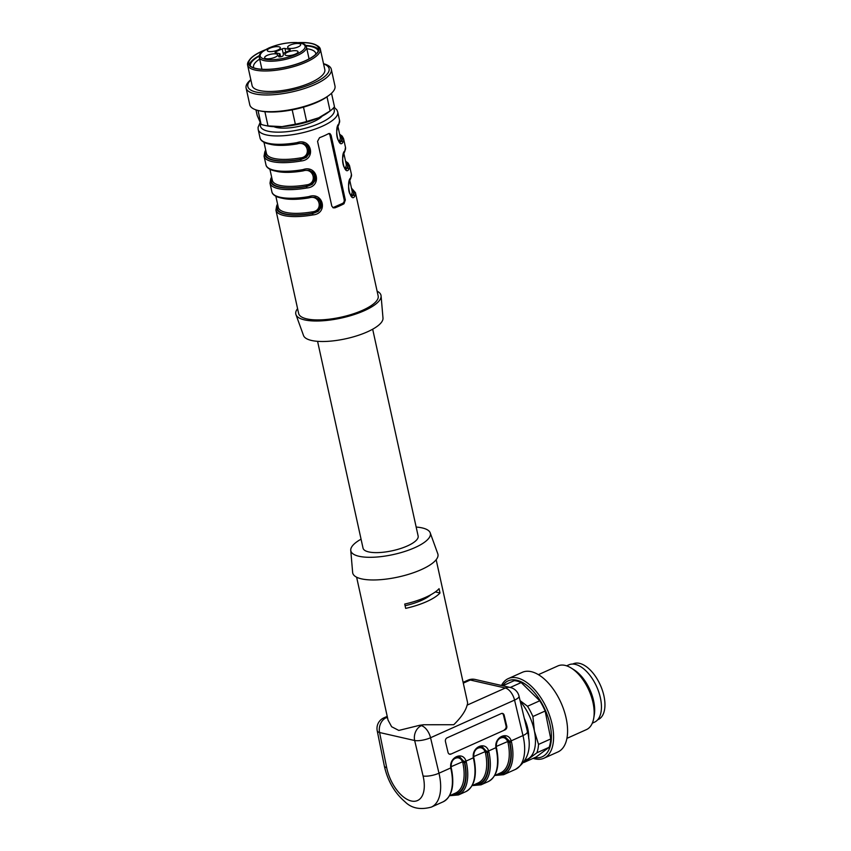 <?xml version="1.0" encoding="UTF-8"?>
<svg xmlns="http://www.w3.org/2000/svg" width="851" height="851" viewBox="0 0 851 851"><rect width="100%" height="100%" fill="white"/><g stroke="black" fill="none" stroke-linecap="round" stroke-linejoin="round"><path stroke-width="1.28" d="M315.147 197.358L309.211 197.336L308.934 196.581C323.391 191.432 328.412 213.558 312.966 214.92A40.71 12.744 167.6 0 1 275.926 210.133L298.637 313.455A40.71 12.744 -12.4 0 0 322.018 319.816A40.71 12.744 -12.4 0 0 362.675 310.243A40.71 12.744 -12.4 0 0 378.163 295.967L355.452 192.656A40.71 12.744 167.6 0 1 354.803 196.166C350.591 203.666 345.666 181.55 350.772 177.827A1.159 1.064 28.1 0 1 350.676 178.529C347.985 183.667 348.123 190.347 349.867 193.847L351.995 196.166M339.719 205.857A40.71 12.744 167.6 0 1 334.954 207.825L333.22 207.814L331.794 206.07L317.561 141.33L319.54 137.692A40.71 12.744 -12.4 0 0 324.305 135.724A40.71 12.744 -12.4 0 0 328.571 133.639L329.943 133.564L331.103 135.256L345.336 199.996L343.985 203.772A40.71 12.744 167.6 0 1 339.719 205.857M309.221 170.381L303.275 170.37L302.999 169.604C317.466 164.456 322.476 186.582 307.03 187.954A40.71 12.744 167.6 0 1 269.99 183.167L271.884 191.794A40.71 12.744 -12.4 0 0 308.934 196.581M297.339 143.394L297.073 142.628C311.53 137.479 316.54 159.616 301.105 160.977A40.71 12.744 167.6 0 1 264.055 156.19L265.959 164.817A40.71 12.744 -12.4 0 0 302.999 169.604M340.177 142.234L341.591 141.287A1.159 1.064 28.1 0 1 342.942 142.223C338.73 149.712 333.805 127.597 338.911 123.874A40.71 12.744 -12.4 0 0 339.56 120.363L337.719 112.002A40.71 12.744 167.6 0 1 322.231 126.278A40.71 12.744 167.6 0 1 281.564 135.841A40.71 12.744 167.6 0 1 258.183 129.48L258.076 127.299L260.044 122.682M346.112 169.2L347.516 168.264A1.159 1.064 28.1 0 1 348.878 169.2C344.655 176.689 339.73 154.574 344.846 150.85A40.71 12.744 -12.4 0 0 345.485 147.34L343.591 138.702A40.71 12.744 167.6 0 1 342.942 142.223M352.037 196.177L353.452 195.241L351.612 196.007M277.703 204.676L277.447 205.389A39.55 12.382 -12.4 0 0 312.806 213.463L318.125 211.399L321.412 207.038L321.221 201.964L319.678 199.708L315.221 197.379M314.764 197.283L318.7 199.538L320.189 201.847L320.37 206.772L317.38 211.091L312.338 213.356L312.189 211.888C323.688 210.899 319.923 194.262 309.104 197.857A37.806 11.84 167.6 0 1 282.606 198.326M339.73 134.692A39.55 12.382 -12.4 0 1 341.591 141.287L339.74 142.064M265.842 150.733L265.586 151.446A39.55 12.382 -12.4 0 0 300.946 159.509L306.254 157.446L309.541 153.095L309.349 148.021L307.817 145.755L303.36 143.425M302.903 143.33L306.839 145.585L308.328 147.893L308.509 152.818L305.52 157.137L300.477 159.403L300.329 157.935C311.828 156.946 308.062 140.309 297.244 143.904A37.806 11.84 167.6 0 1 270.746 144.383M303.286 143.415L297.35 143.394L303.413 143.436M271.767 177.71L271.512 178.423A39.55 12.382 -12.4 0 0 306.871 186.486L312.189 184.422L315.476 180.072L315.285 174.998L313.753 172.732L309.296 170.402M308.839 170.306L312.764 172.562L314.264 174.87L314.434 179.795L311.445 184.114L306.403 186.38L306.264 184.912C317.753 183.922 313.987 167.285 303.179 170.881A37.806 11.84 167.6 0 1 276.671 171.359M345.666 161.669A39.55 12.382 -12.4 0 1 347.516 168.264L345.676 169.03M297.584 308.658A43.624 13.659 -12.4 0 0 295.957 314.615L303.53 335.539A40.71 12.744 -12.4 0 0 327.518 341.357A40.71 12.744 -12.4 0 0 367.419 331.826A40.71 12.744 -12.4 0 0 382.993 318.072L381.088 295.903A43.624 13.659 -12.4 0 0 377.11 291.18M295.957 314.615A43.624 13.659 -12.4 0 0 321.657 320.848A43.624 13.659 -12.4 0 0 364.409 310.647A43.624 13.659 -12.4 0 0 381.088 295.903M322.242 116.087A27.051 8.467 167.6 0 1 299.18 126.31A27.051 8.467 167.6 0 1 273.948 126.703M344.612 167.998L345.697 167.232A37.806 11.84 -12.4 0 0 346.208 164.147L343.878 153.563M338.677 141.021L339.762 140.255A37.806 11.84 -12.4 0 0 340.272 137.171L337.943 126.586M350.548 194.975L351.623 194.209A1.159 1.074 -153.4 0 0 352.984 195.134A38.965 12.201 167.6 0 0 351.74 189.305M329.007 133.469L329.933 134.99L344.166 199.73A2.904 2.298 -77.1 0 1 342.506 203.432L332.89 207.655M264.055 156.19L264.799 151.978A1.159 1.064 28.1 0 1 265.586 151.446L266.012 151.542M266.023 151.595A38.965 12.201 167.6 0 0 300.477 159.403L301.105 160.977M269.99 183.167L270.724 178.944A1.159 1.064 28.1 0 1 271.512 178.423L271.948 178.519M271.958 178.572A38.965 12.201 167.6 0 0 306.403 186.38L307.03 187.954M275.926 210.133L276.66 205.921A1.159 1.064 28.1 0 1 277.447 205.389L277.873 205.495M277.883 205.548A38.965 12.201 167.6 0 0 312.338 213.356L312.966 214.92M308.828 197.102L309.104 197.857M302.892 170.126L303.179 170.881M296.967 143.149L297.244 143.904M354.803 196.166A1.159 1.064 -151.9 0 0 353.452 195.241A39.55 12.382 -12.4 0 0 351.591 188.645M345.485 147.34L344.751 151.552A1.159 1.064 -151.9 0 0 344.846 150.85M345.804 162.328A38.965 12.201 167.6 0 1 347.059 168.158A1.159 1.074 26.6 0 1 345.697 167.232M339.56 120.363L338.815 124.576A1.159 1.064 -151.9 0 0 338.911 123.874M339.879 135.362A38.965 12.201 167.6 0 1 341.123 141.181A1.159 1.074 26.6 0 1 339.762 140.255M280.298 48.124A6.691 2.096 167.6 0 1 273.607 51.305A6.691 2.096 167.6 0 1 267.278 50.56A6.691 2.096 167.6 0 1 273.362 47.082A6.691 2.096 167.6 0 1 280.341 47.688A6.691 2.096 167.6 0 1 280.298 48.124M300.658 44.975A6.691 2.096 -12.4 0 0 300.701 44.55A6.691 2.096 -12.4 0 0 293.723 43.933A6.691 2.096 -12.4 0 0 287.638 47.422A6.691 2.096 -12.4 0 0 293.967 48.167A6.691 2.096 -12.4 0 0 300.658 44.975M297.988 52.156A6.691 2.096 -12.4 0 0 298.031 51.73A6.691 2.096 -12.4 0 0 291.042 51.113A6.691 2.096 -12.4 0 0 284.957 54.602A6.691 2.096 -12.4 0 0 291.287 55.336A6.691 2.096 -12.4 0 0 297.988 52.156M277.628 55.304A6.691 2.096 -12.4 0 0 277.671 54.868A6.691 2.096 -12.4 0 0 270.682 54.262A6.691 2.096 -12.4 0 0 264.597 57.74A6.691 2.096 -12.4 0 0 270.926 58.485A6.691 2.096 -12.4 0 0 277.628 55.304M279.958 53.741L278.66 56.23A2.33 0.723 -12.4 0 0 278.564 56.528A2.33 0.723 -12.4 0 0 280.958 56.74A2.33 0.723 -12.4 0 0 283.106 55.549L283.628 53.166L289.457 50.56A2.032 0.638 -12.4 0 0 290.234 49.847A2.032 0.638 -12.4 0 0 289.819 49.571L284.968 48.464A2.032 0.638 -12.4 0 0 282.17 48.901L275.852 51.73A2.032 0.638 -12.4 0 0 275.075 52.443A2.032 0.638 -12.4 0 0 275.479 52.719L279.958 53.741L280.66 56.804M279.351 55.368L279.702 56.889M259.683 59.091A31.849 9.967 -12.4 0 0 253.555 67.091A31.849 9.967 -12.4 0 0 253.832 67.857M315.827 54.23A31.849 9.967 -12.4 0 0 315.753 53.422A31.849 9.967 -12.4 0 0 306.828 48.72M259.278 56.113A34.753 10.882 -12.4 0 0 250.354 66.059M318.231 51.134A34.753 10.882 -12.4 0 0 305.956 45.848M259.395 55.581A35.774 11.201 -12.4 0 0 249.343 64.974M318.689 49.73A35.774 11.201 -12.4 0 0 305.626 45.411M264.555 50.209A35.774 11.201 -12.4 0 0 262.395 51.134A35.774 11.201 -12.4 0 0 248.779 63.687A35.774 11.201 -12.4 0 0 286.127 66.942A35.774 11.201 -12.4 0 0 318.657 48.316A35.774 11.201 -12.4 0 0 298.68 42.699M265.129 49.869A36.061 11.297 -12.4 0 0 249.673 59.676A36.061 11.297 -12.4 0 0 255.715 68.548A36.061 11.297 -12.4 0 0 305.222 60.91A36.061 11.297 -12.4 0 0 316.168 45.05A36.061 11.297 -12.4 0 0 298.02 42.635M316.168 45.05L317.455 45.784A37.221 11.659 167.6 0 1 320.316 49.081A37.221 11.659 167.6 0 1 296.85 65.665A37.221 11.659 167.6 0 1 255.055 70.037A37.221 11.659 167.6 0 1 247.598 65.07A37.221 11.659 167.6 0 1 248.811 60.868L249.673 59.676M247.598 65.07L252.109 85.579A37.221 11.659 -12.4 0 0 290.968 88.961A37.221 11.659 -12.4 0 0 324.816 69.591L320.316 49.081M250.854 79.888A41.603 13.031 -12.4 0 0 291.265 90.302A41.603 13.031 -12.4 0 0 323.571 63.899M250.811 79.696A43.624 13.659 -12.4 0 0 246.099 88.025A43.624 13.659 -12.4 0 0 291.638 92.004A43.624 13.659 -12.4 0 0 331.305 69.293A43.624 13.659 -12.4 0 0 323.529 63.708M246.099 88.025L249.769 104.747A43.624 13.659 -12.4 0 0 259.076 110.694A43.624 13.659 -12.4 0 0 329.029 95.312A43.624 13.659 -12.4 0 0 334.986 86.015L331.305 69.293M259.076 110.694L260.853 111.066A41.603 13.031 -12.4 0 0 327.571 96.397L329.029 95.312M255.96 109.864L257.204 115.502L261.076 124.32L258.023 110.449M261.076 124.32A40.71 12.744 -12.4 0 0 264.757 125.374A40.71 12.744 -12.4 0 0 268.012 125.905L282.021 126.618L295.35 124.203L292.191 109.853M264.884 111.683L268.012 125.905M295.35 124.203A40.71 12.744 -12.4 0 0 306.637 121.491L318.71 117.789L330.103 110.97L326.997 96.812M303.488 107.141L306.637 121.491M264.757 125.374L267.31 125.916A37.806 11.84 -12.4 0 0 282.021 126.618A37.806 11.84 -12.4 0 0 318.71 117.789A37.806 11.84 -12.4 0 0 327.933 112.587L330.103 110.97A40.71 12.744 -12.4 0 0 334.464 106.673L331.507 93.248M372.674 329.209L418.139 536.034A28.211 8.829 167.6 0 1 407.406 545.927A28.211 8.829 167.6 0 1 379.238 552.554A28.211 8.829 167.6 0 1 363.037 548.15L317.572 341.325M450.934 754.103L505.132 729.807L450.934 754.103A2.904 2.33 -79.5 0 1 449.764 754.252A2.904 2.33 -79.5 0 1 448.03 752.401L445.456 741.572A2.904 2.33 -79.5 0 1 447.073 737.849L501.271 713.563A2.904 2.33 -79.5 0 1 502.441 713.404A2.904 2.33 -79.5 0 1 504.175 715.255L503.484 715.127L506.058 725.956L506.749 726.084L504.175 715.255M506.749 726.084A2.904 2.33 -79.5 0 1 505.132 729.807M449.519 795.759L455.455 793.111A39.263 20.626 -114.1 0 0 462.806 762.624L462.487 761.592C460.38 757.581 457.487 756.773 453.817 759.156M494.686 775.516L500.611 772.868A39.263 20.626 -114.1 0 0 507.962 742.38L507.653 741.349C505.547 737.338 502.654 736.53 498.984 738.913M473.571 758.964L473.358 757.805L466.029 761.092L466.337 762.209A42.167 22.147 65.9 0 1 458.444 794.951L465.678 791.707A42.167 22.147 -114.1 0 0 473.571 758.964L474.007 758.56C477.326 775.655 474.55 786.696 465.678 791.707M511.185 740.849L511.504 741.966A42.167 22.147 65.9 0 1 503.611 774.708L515.355 769.442A42.167 22.147 -114.1 0 0 522.982 735.562L511.185 740.849C508.047 730.679 494.112 736.923 495.942 747.678L488.602 750.965L488.921 752.082A42.167 22.147 65.9 0 1 481.028 784.824L488.251 781.59A42.167 22.147 -114.1 0 0 496.144 748.848L496.41 747.401C495.846 741.019 498.697 737.455 504.951 736.711L509.632 741.253L511.185 740.849M356.622 577.201L388.045 720.106L391.63 726.733L398.8 730.435L419.639 725.297A40.71 12.744 -12.4 0 0 423.394 724.754L453.753 724.733C461.21 717.404 465.667 710.883 467.114 705.149A40.71 12.744 -12.4 0 0 467.486 702.213L436.159 559.713M450.987 769.091L450.785 767.921L438.978 773.208A42.167 22.147 65.9 0 1 431.351 807.099L443.094 801.833A42.167 22.147 -114.1 0 0 450.987 769.091L451.424 768.676C454.742 785.771 451.966 796.823 443.094 801.833M439.052 588.679L439.999 592.998A40.71 12.744 167.6 0 1 405.682 608.38L404.725 604.061A40.71 12.744 167.6 0 0 439.052 588.679M472.103 785.643L478.028 782.984A39.263 20.626 -114.1 0 0 485.378 752.497L485.07 751.465C482.964 747.465 480.07 746.657 476.4 749.04M416.171 527.056A40.71 12.744 167.6 0 1 422.202 527.918A40.71 12.744 167.6 0 1 430.212 532.843L437.786 553.756A43.624 13.659 167.6 0 1 398.268 577.01A43.624 13.659 167.6 0 1 352.644 572.478L350.75 550.31A40.71 12.744 167.6 0 1 361.069 539.172M430.212 532.843A40.71 12.744 167.6 0 1 393.332 554.544A40.71 12.744 167.6 0 1 350.75 550.31M419.639 725.297L421.319 725.68A11.637 9.201 -77.1 0 0 414.66 740.519A11.637 3.372 -13.4 0 0 430.553 737.743L438.978 773.208A11.637 3.372 -13.4 0 1 423.085 775.995L414.66 740.519L379.589 732.52L386.694 767.687A30.54 16.041 -114.1 0 0 411.299 800.993A30.54 16.041 -114.1 0 0 423.085 775.995M495.846 774.995A41.008 21.541 -114.1 0 0 509.909 742.21L509.632 741.253M504.845 736.689L509.558 742.125A40.422 21.232 65.9 0 1 496.899 774.527M473.262 785.122A41.008 21.541 -114.1 0 0 487.325 752.327L482.368 746.838C476.113 747.572 473.273 751.135 473.826 757.528L473.358 757.805C471.528 747.05 485.464 740.806 488.602 750.965L487.049 751.38M482.262 746.816L486.974 752.252A40.422 21.232 65.9 0 1 474.326 784.643M450.679 795.249A41.008 21.541 -114.1 0 0 464.742 762.453L459.785 756.954C453.53 757.698 450.69 761.262 451.243 767.645L450.785 767.921C448.945 757.167 462.88 750.922 466.029 761.092L464.465 761.496M459.689 756.933L464.401 762.368A40.422 21.232 65.9 0 1 451.743 794.77M449.424 754.156A2.904 2.33 100.5 0 0 450.243 753.975M504.441 729.679A2.904 2.33 100.5 0 0 506.058 725.956M503.484 715.127A2.904 2.33 100.5 0 0 502.09 713.383M435.329 591.934L439.999 592.998M405.087 605.71A31.987 10.021 -12.4 0 0 430.861 594.732M502.803 685.768L514.185 680.662A40.71 21.381 65.9 0 1 521.184 682.566L510.249 687.47M520.089 700.628L527.514 706.266A40.71 21.381 65.9 0 1 532.896 716.51L534.407 731.052L538.534 744.412A40.71 21.381 65.9 0 1 536.907 752.773L523.971 762.453A40.71 21.381 65.9 0 1 523.801 762.443M520.259 701.352A37.806 19.86 65.9 0 1 534.407 731.052A37.806 19.86 65.9 0 1 529.141 758.198A37.806 19.86 65.9 0 1 525.333 760.007M527.514 706.266L539.757 700.777A40.71 21.381 65.9 0 1 545.14 711.021L532.896 716.51M538.534 744.412L550.778 738.923A40.71 21.381 65.9 0 1 549.161 747.284L536.907 752.773M523.971 762.453L536.226 756.965L549.161 747.284M539.757 700.777L521.184 682.566M550.778 738.923L545.14 711.021M502.675 685.736A41.603 21.86 65.9 0 1 528.301 686.48A41.603 21.86 65.9 0 1 550.246 725.595A41.603 21.86 65.9 0 1 534.758 757.624M501.494 685.47A43.624 22.913 65.9 0 1 508.26 678.609A43.624 22.913 65.9 0 1 552.363 725.52A43.624 22.913 65.9 0 1 543.949 758.22A43.624 22.913 65.9 0 1 533.13 758.347M508.26 678.609L522.269 672.333A43.624 22.913 65.9 0 1 566.362 719.244A43.624 22.913 65.9 0 1 557.948 751.944L543.949 758.22M538.375 674.673L557.905 665.918A34.902 18.328 65.9 0 1 571.266 668.078A34.902 18.328 65.9 0 1 593.179 703.447A34.902 18.328 65.9 0 1 593.732 718.191A34.902 18.328 65.9 0 1 586.445 729.605L566.926 738.36M571.266 668.078L574.074 669.833A31.413 16.499 65.9 0 1 593.785 701.671A31.413 16.499 65.9 0 1 594.285 714.936L593.732 718.191M566.617 665.833L568.808 664.854A31.413 16.499 65.9 0 1 600.561 698.628A31.413 16.499 65.9 0 1 594.509 722.169L592.317 723.159M524.301 718.382A27.051 14.212 65.9 0 1 527.78 728.573A27.051 14.212 65.9 0 1 528.641 738.328M572.691 664.067L573.234 663.823A30.54 16.041 65.9 0 1 600.359 685.129A30.54 16.041 65.9 0 1 598.21 719.552L597.668 719.797M297.35 143.394C283.075 145.766 272.309 145.574 265.055 142.819C261.991 141.404 260.321 139.745 260.023 137.841A40.71 12.744 -12.4 0 0 297.073 142.628M350.772 177.827A40.71 12.744 -12.4 0 0 351.42 174.306L349.516 165.679A40.71 12.744 167.6 0 1 348.878 169.2M260.651 123.757A37.806 11.84 -12.4 0 0 299.392 129.714A37.806 11.84 -12.4 0 0 333.337 108.098M269.916 169.296L272.352 180.38A37.806 11.84 -12.4 0 0 306.264 184.912M263.991 142.319L266.427 153.403A37.806 11.84 -12.4 0 0 300.329 157.935M275.852 196.273L278.288 207.357A37.806 11.84 -12.4 0 0 312.189 211.888M351.623 194.209A37.806 11.84 -12.4 0 0 352.133 191.124L349.804 180.54M334.954 207.825L333.475 207.484M343.985 203.772L342.506 203.432M345.336 199.996L344.166 199.73M331.103 135.256L329.933 134.99M284.968 48.464L285.755 52.219M282.17 48.901L283.319 53.996M275.852 51.73L276.107 52.858M289.819 49.571L289.968 50.262M268.959 48.018A22.977 7.191 -12.4 0 0 274.054 59.634A22.977 7.191 -12.4 0 0 304.945 45.784A22.977 7.191 -12.4 0 0 268.959 48.018M306.466 47.039A24.136 7.563 167.6 0 1 284.511 59.602A24.136 7.563 167.6 0 1 259.31 57.411C260.257 54.326 256.747 54.783 268.714 48.039C278.181 44.082 287.595 42.252 296.978 42.55C305.924 43.816 304.849 44.475 306.466 47.039L309.073 58.889M515.355 769.442C527.918 761.177 531.949 748.561 527.439 731.605A11.637 3.372 -13.4 0 1 522.982 735.562L514.557 700.086L430.553 737.743A11.637 6.106 65.9 0 0 421.319 725.68L423.394 724.754M451.168 766.666L464.029 761.145M496.335 746.423L509.196 740.902M387.396 717.159L386.248 717.68L387.577 717.978M467.114 705.149L505.324 688.023L470.252 680.023L463.295 683.14M383.854 717.85A11.637 6.106 65.9 0 1 386.248 717.68A11.637 9.201 102.9 0 0 379.589 732.52A11.637 3.904 168.6 0 1 377.216 730.775A11.637 11.637 0 0 1 383.854 717.85L387.216 716.351M527.439 731.605L519.014 696.129A11.637 3.372 -13.4 0 1 514.557 700.086A11.637 6.106 -114.1 0 0 505.324 688.023A11.637 9.201 -77.1 0 1 510.281 687.48L475.209 679.47A11.637 9.201 102.9 0 0 470.252 680.023A11.637 6.106 -114.1 0 0 467.859 680.204L463.114 682.332M473.752 756.539L486.612 751.029M488.921 752.082L485.378 752.497M386.694 767.687A11.637 3.904 168.6 0 1 384.322 765.943L377.216 730.775M511.504 741.966L507.962 742.38M466.337 762.209L462.806 762.624M496.144 748.848L496.59 748.433C499.909 765.528 497.133 776.58 488.251 781.59M496.186 747.284L496.59 748.433M473.603 757.401L474.007 758.56M451.019 767.528L451.424 768.676M260.023 137.841L258.183 129.48M264.799 151.978L265.672 149.967M265.959 164.817C266.246 166.711 267.927 168.37 270.99 169.796C278.234 172.551 289 172.742 303.275 170.37L309.339 170.413M270.724 178.944L271.597 176.944M271.884 191.794C272.182 193.688 273.852 195.347 276.915 196.772C284.17 199.528 294.935 199.719 309.211 197.336L315.274 197.389M276.66 205.921L277.532 203.91M337.719 112.002L336.911 109.97L334.113 107.162M355.452 192.656L351.484 188.177M351.42 174.306L350.676 178.529M344.751 151.552C342.208 156.701 341.942 161.818 343.942 166.902L346.059 169.2M345.559 161.201L348.091 163.062L349.516 165.679M338.815 124.576C336.283 129.724 336.007 134.841 338.017 139.926L340.134 142.223M339.623 134.235L342.155 136.086L343.591 138.702M261.917 69.261L259.31 57.411M384.322 765.943C387.62 780.835 394.545 792.802 405.087 801.865C411.586 808.312 420.33 810.067 431.351 807.099M475.209 679.47A11.637 11.637 0 0 0 467.859 680.204M519.014 696.129A11.637 11.637 0 0 0 510.281 687.48M494.803 775.463L503.611 774.708M472.22 785.59L481.028 784.824M449.636 795.717L458.444 794.951"/></g></svg>
